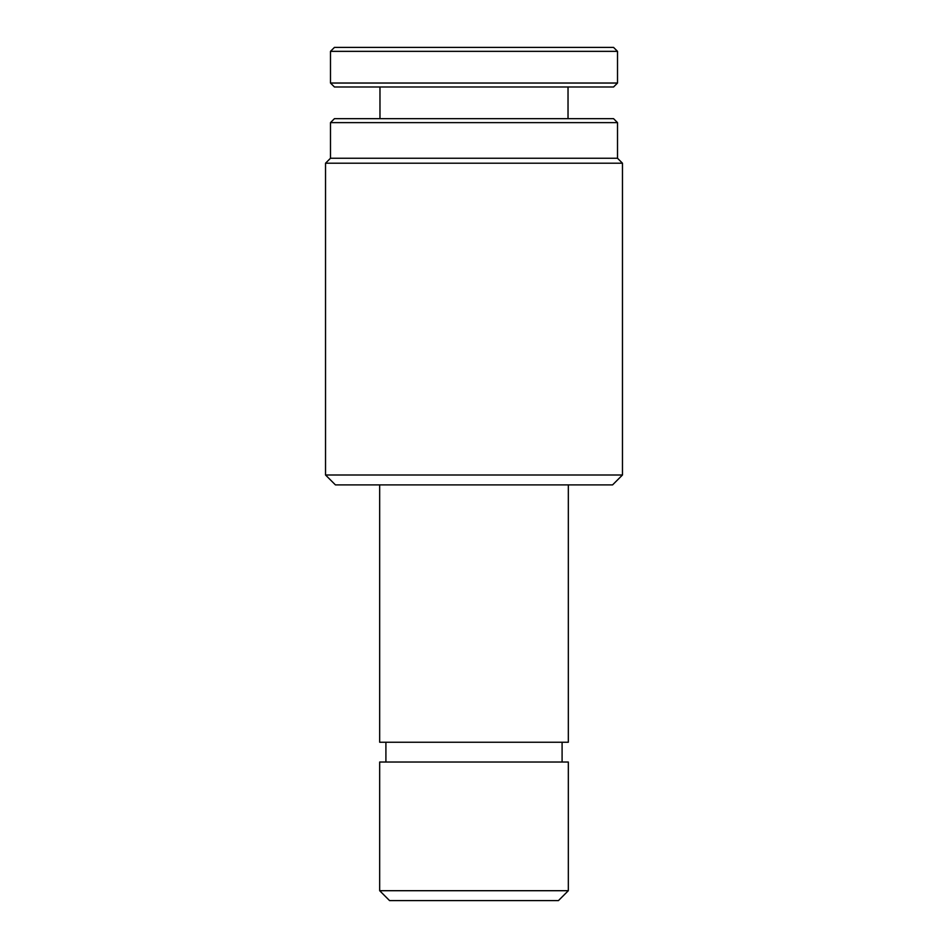 <?xml version="1.0" encoding="UTF-8"?>
<svg xmlns="http://www.w3.org/2000/svg" width="948" height="948" viewBox="0 0 948 948"><rect width="100%" height="100%" fill="white"/><g stroke="black" fill="none" stroke-linecap="round" stroke-linejoin="round"><path stroke-width="1.42" d="M334.443 118.666L613.557 118.666L617.515 122.624L330.485 122.624L334.443 118.666M325.531 163.21L330.485 158.257L617.515 158.257L622.469 163.21L325.531 163.21L325.531 474.995L622.469 474.995L612.574 484.89L335.426 484.89L325.531 474.995M617.515 158.257L617.515 122.624M330.485 158.257L330.485 122.624M558.431 900.6L389.569 900.6L379.674 890.705L568.326 890.705L558.431 900.6M379.674 484.89L379.674 742.237L568.326 742.237L568.326 484.89M385.907 742.237L385.907 762.026M562.093 742.237L562.093 762.026M568.326 890.705L568.326 762.026L379.674 762.026L379.674 890.705M622.469 163.21L622.469 474.995M477.342 47.4L613.557 47.4L617.515 51.358L330.485 51.358L334.443 47.4L477.342 47.4M617.515 83.033L613.557 86.991L334.443 86.991L330.485 83.033L617.515 83.033L617.515 51.358M568.03 118.666L568.03 86.991M330.485 83.033L330.485 51.358M379.97 118.666L379.97 86.991"/></g></svg>
